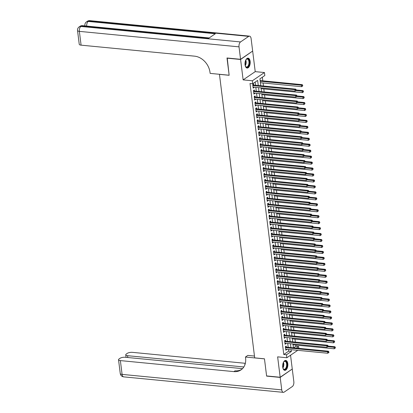 <?xml version="1.0" encoding="UTF-8"?>
<svg xmlns="http://www.w3.org/2000/svg" width="413" height="413" viewBox="0 0 413 413"><rect width="100%" height="100%" fill="white"/><g stroke="black" fill="none" stroke-linecap="round" stroke-linejoin="round"><path stroke-width="0.62" d="M287.804 363.647A4.977 2.581 95.5 0 0 285.734 360.43A4.977 2.581 95.5 0 0 282.704 367.121A4.977 2.581 95.5 0 0 284.774 370.337A4.977 2.581 95.5 0 0 287.804 363.647M250.149 61.367A4.977 2.581 95.5 0 0 248.084 58.15A4.977 2.581 95.5 0 0 245.054 64.841A4.977 2.581 95.5 0 0 247.124 68.057A4.977 2.581 95.5 0 0 250.149 61.367M293.576 347.823L295.868 346.259L298.584 346.522L298.811 348.329M219.453 74.288L254.687 357.859L264.465 358.809L266.597 375.933L280.174 377.25L292.265 369.005L290.545 355.232M252.436 51.212L240.593 59.482L243.133 79.879L252.364 80.778L264.454 72.533L264.826 75.512L259.927 78.852L260.784 85.734M243.133 79.879L255.224 71.64L252.684 51.238M255.224 71.64L264.454 72.533M295.868 346.259L295.718 345.046M295.352 342.109L294.975 339.094M294.608 336.156L294.232 333.136M293.865 330.199L293.493 327.179M293.127 324.241L292.75 321.221M292.383 318.284L292.006 315.269M291.64 312.331L291.263 309.311M290.902 306.374L290.525 303.354M290.158 300.416L289.781 297.396M289.415 294.459L289.038 291.444M288.672 288.506L288.3 285.486M287.933 282.549L287.556 279.529M287.19 276.591L286.813 273.571M286.446 270.634L286.075 267.619M285.708 264.681L285.331 261.661M284.965 258.724L284.588 255.704M284.221 252.766L283.845 249.746M283.483 246.809L283.106 243.794M282.74 240.851L282.363 237.836M281.996 234.899L281.62 231.879M281.253 228.941L280.881 225.921M280.515 222.984L280.138 219.964M279.771 217.026L279.394 214.011M279.028 211.074L278.651 208.054M278.29 205.116L277.913 202.096M277.546 199.159L277.169 196.139M276.803 193.201L276.426 190.186M276.06 187.249L275.688 184.229M275.321 181.292L274.944 178.271M274.578 175.334L274.201 172.314M273.834 169.376L273.458 166.362M273.096 163.424L272.719 160.404M272.353 157.467L271.976 154.447M271.609 151.509L271.233 148.489M270.866 145.552L270.494 142.537M270.128 139.599L269.751 136.579M269.384 133.642L269.008 130.622M268.641 127.684L268.269 124.664M267.903 121.727L267.526 118.712M267.159 115.769L266.783 112.754M266.416 109.817L266.039 106.797M265.678 103.859L265.301 100.839M264.934 97.902L264.557 94.882M264.191 91.944L263.814 88.929M263.448 85.992L263.076 82.972M262.807 80.84L262.353 77.195M219.375 74.34L229.148 75.29L227.243 58.011M227.016 58.161L240.593 59.482M286.312 347.116L286.183 346.079L285.368 346.631L285.811 350.209L286.627 349.651L286.581 349.253M285.574 341.164L285.44 340.121L284.624 340.679L285.068 344.251L285.889 343.693L285.837 343.296M284.831 335.206L284.702 334.163L283.886 334.721L284.33 338.293L285.146 337.736L285.094 337.338M284.087 329.249L283.958 328.206L283.142 328.763L283.586 332.336L284.402 331.784L284.356 331.381M283.349 323.291L283.215 322.248L282.399 322.806L282.843 326.384L283.664 325.826L283.612 325.429M282.606 317.339L282.477 316.296L281.656 316.854L282.105 320.426L282.92 319.868L282.869 319.471M281.862 311.381L281.733 310.339L280.917 310.896L281.361 314.469L282.177 313.911L282.131 313.513M281.119 305.424L280.99 304.381L280.174 304.939L280.618 308.511L281.434 307.953L281.387 307.556M280.381 299.466L280.251 298.423L279.431 298.981L279.88 302.559L280.695 302.001L280.644 301.604M279.637 293.514L279.508 292.471L278.692 293.029L279.136 296.601L279.952 296.044L279.9 295.646M278.894 287.556L278.765 286.514L277.949 287.071L278.393 290.644L279.209 290.086L279.162 289.689M278.155 281.599L278.021 280.556L277.206 281.114L277.65 284.686L278.47 284.129L278.419 283.731M277.412 275.641L277.283 274.599L276.462 275.156L276.911 278.734L277.727 278.176L277.675 277.773M276.669 269.689L276.54 268.646L275.724 269.204L276.168 272.776L276.984 272.219L276.937 271.821M275.925 263.731L275.796 262.689L274.981 263.246L275.425 266.819L276.245 266.261L276.194 265.864M275.187 257.774L275.058 256.731L274.237 257.289L274.686 260.861L275.502 260.304L275.45 259.906M274.444 251.816L274.315 250.774L273.499 251.331L273.943 254.904L274.759 254.351L274.707 253.949M273.7 245.859L273.571 244.821L272.756 245.374L273.2 248.951L274.015 248.394L273.969 247.996M272.962 239.907L272.828 238.864L272.012 239.421L272.456 242.994L273.277 242.436L273.225 242.039M272.219 233.949L272.09 232.906L271.269 233.464L271.718 237.036L272.534 236.479L272.482 236.081M271.475 227.991L271.346 226.949L270.53 227.506L270.974 231.079L271.79 230.526L271.744 230.124M270.732 222.034L270.603 220.996L269.787 221.549L270.231 225.126L271.052 224.569L271 224.171M269.994 216.082L269.865 215.039L269.044 215.596L269.493 219.169L270.308 218.611L270.257 218.214M269.25 210.124L269.121 209.081L268.305 209.639L268.749 213.211L269.565 212.654L269.519 212.256M268.507 204.167L268.378 203.124L267.562 203.681L268.006 207.254L268.822 206.701L268.775 206.299M267.769 198.209L267.634 197.166L266.819 197.724L267.263 201.301L268.083 200.744L268.032 200.346M267.025 192.257L266.896 191.214L266.08 191.771L266.524 195.344L267.34 194.786L267.288 194.389M266.282 186.299L266.153 185.256L265.337 185.814L265.781 189.386L266.597 188.829L266.55 188.431M265.544 180.342L265.409 179.299L264.594 179.856L265.038 183.429L265.858 182.871L265.807 182.474M264.8 174.384L264.671 173.341L263.85 173.899L264.299 177.476L265.115 176.919L265.063 176.521M264.057 168.432L263.928 167.389L263.112 167.946L263.556 171.519L264.372 170.961L264.325 170.564M263.313 162.474L263.184 161.431L262.369 161.989L262.813 165.561L263.628 165.004L263.582 164.606M262.575 156.517L262.446 155.474L261.625 156.031L262.074 159.604L262.89 159.046L262.838 158.649M261.832 150.559L261.703 149.516L260.887 150.074L261.331 153.651L262.147 153.094L262.095 152.691M261.088 144.607L260.959 143.564L260.144 144.122L260.588 147.694L261.403 147.136L261.357 146.739M260.35 138.649L260.216 137.606L259.4 138.164L259.844 141.736L260.665 141.179L260.613 140.781M259.607 132.692L259.478 131.649L258.657 132.206L259.106 135.779L259.922 135.221L259.87 134.824M258.863 126.734L258.734 125.691L257.918 126.249L258.362 129.821L259.178 129.269L259.132 128.866M258.12 120.777L257.991 119.739L257.175 120.291L257.619 123.869L258.44 123.311L258.388 122.914M257.382 114.824L257.253 113.781L256.432 114.339L256.881 117.912L257.697 117.354L257.645 116.956M256.638 108.867L256.509 107.824L255.693 108.382L256.137 111.954L256.953 111.396L256.901 110.999M255.895 102.909L255.766 101.866L254.95 102.424L255.394 105.996L256.21 105.444L256.163 105.041M255.157 96.952L255.022 95.914L254.207 96.466L254.651 100.044L255.471 99.487L255.42 99.089M254.413 90.999L254.284 89.957L253.463 90.514L253.912 94.087L254.728 93.529L254.676 93.132M260.453 83.111L260.474 82.719M260.205 80.587L260.014 79.585M261.197 89.069L261.212 88.676M261.94 95.026L261.956 94.634M262.683 100.978L262.699 100.586M263.422 106.936L263.437 106.544M264.165 112.894L264.181 112.501M264.909 118.851L264.924 118.459M265.647 124.803L265.667 124.411M266.39 130.761L266.406 130.369M267.134 136.718L267.149 136.326M267.877 142.676L267.892 142.284M268.615 148.628L268.631 148.236M269.359 154.586L269.374 154.194M270.102 160.543L270.117 160.151M270.84 166.501L270.861 166.109M271.584 172.453L271.599 172.066M272.327 178.411L272.343 178.018M273.065 184.368L273.086 183.976M273.809 190.326L273.824 189.934M274.552 196.278L274.568 195.891M275.295 202.236L275.311 201.843M276.034 208.193L276.049 207.801M276.777 214.151L276.793 213.758M277.521 220.108L277.536 219.716M278.259 226.061L278.279 225.668M279.002 232.018L279.018 231.626M279.746 237.976L279.761 237.583M280.489 243.933L280.504 243.541M281.227 249.886L281.243 249.493M281.971 255.843L281.986 255.451M282.714 261.801L282.729 261.408M283.452 267.758L283.473 267.366M284.196 273.711L284.211 273.318M284.939 279.668L284.955 279.276M285.682 285.626L285.698 285.233M286.421 291.583L286.436 291.191M287.164 297.536L287.18 297.148M287.907 303.493L287.923 303.101M288.646 309.451L288.666 309.058M289.389 315.408L289.405 315.016M290.132 321.36L290.148 320.973M290.871 327.318L290.891 326.926M291.614 333.276L291.63 332.883M292.358 339.233L292.373 338.841M293.106 345.237L293.116 344.798M258.27 85.486L257.64 80.411L252.735 83.756L250.02 83.493L283.777 354.504L288.677 351.158L288.465 349.434M288.197 347.302L287.722 343.477M287.458 341.345L286.978 337.519M286.715 335.387L286.24 331.567M285.972 329.435L285.497 325.609M285.228 323.477L284.753 319.652M284.49 317.52L284.015 313.694M283.746 311.562L283.272 307.742M283.003 305.61L282.528 301.784M282.265 299.652L281.785 295.827M281.521 293.695L281.046 289.869M280.778 287.737L280.303 283.917M280.035 281.78L279.56 277.959M279.296 275.827L278.821 272.002M278.553 269.87L278.078 266.044M277.81 263.912L277.335 260.092M277.071 257.955L276.591 254.134M276.328 252.002L275.853 248.177M275.585 246.045L275.11 242.219M274.846 240.087L274.366 236.267M274.103 234.13L273.628 230.309M273.36 228.177L272.885 224.352M272.616 222.22L272.141 218.394M271.878 216.262L271.398 212.437M271.135 210.305L270.66 206.485M270.391 204.352L269.916 200.527M269.653 198.395L269.173 194.569M268.909 192.437L268.435 188.612M268.166 186.48L267.691 182.66M267.423 180.527L266.948 176.702M266.684 174.57L266.204 170.745M265.941 168.612L265.466 164.787M265.198 162.655L264.723 158.835M264.459 156.697L263.979 152.877M263.716 150.745L263.241 146.92M262.973 144.787L262.498 140.962M262.229 138.83L261.754 135.01M261.491 132.872L261.016 129.052M260.748 126.92L260.273 123.095M260.004 120.963L259.529 117.137M259.266 115.005L258.786 111.185M258.523 109.047L258.048 105.227M257.779 103.095L257.304 99.27M257.041 97.138L256.561 93.312M256.297 91.18L255.823 87.355M255.554 85.223L255.167 82.099M253.67 85.042L253.541 83.999L252.725 84.557L253.169 88.129L253.985 87.571L253.938 87.174M297.732 350.332L286.865 357.746L277.634 356.847L280.174 377.25M286.865 357.746L286.493 354.767L291.392 351.422L291.18 349.697M283.777 354.504L286.493 354.767M252.735 83.756L252.364 80.778M296.291 348.087L298.584 346.522M261.047 87.866L261.522 91.686M261.79 93.818L262.265 97.644M262.534 99.776L263.009 103.601M263.272 105.733L263.747 109.559M264.015 111.691L264.49 115.511M264.759 117.648L265.234 121.468M265.497 123.601L265.977 127.426M266.24 129.558L266.715 133.384M266.984 135.516L267.459 139.336M267.722 141.473L268.202 145.293M268.465 147.426L268.94 151.251M269.209 153.383L269.684 157.208M269.952 159.341L270.427 163.161M270.691 165.298L271.171 169.118M271.434 171.25L271.909 175.076M272.177 177.208L272.652 181.033M272.916 183.166L273.396 186.986M273.659 189.123L274.134 192.943M274.402 195.075L274.877 198.901M275.146 201.033L275.621 204.858M275.884 206.99L276.364 210.816M276.627 212.948L277.102 216.768M277.371 218.9L277.846 222.726M278.109 224.858L278.589 228.683M278.852 230.815L279.327 234.641M279.596 236.773L280.071 240.593M280.339 242.73L280.814 246.551M281.077 248.683L281.552 252.508M281.821 254.64L282.296 258.466M282.564 260.598L283.039 264.418M283.303 266.555L283.783 270.376M284.046 272.508L284.521 276.333M284.789 278.465L285.264 282.291M285.528 284.423L286.008 288.243M286.271 290.38L286.746 294.201M287.014 296.333L287.489 300.158M287.758 302.29L288.233 306.116M288.496 308.248L288.976 312.068M289.239 314.205L289.714 318.025M289.983 320.158L290.458 323.983M290.721 326.115L291.201 329.941M291.464 332.073L291.939 335.898M292.208 338.03L292.683 341.85M292.951 343.983L293.426 347.808M290.912 347.565L290.437 343.74M290.174 341.608L289.694 337.788M289.43 335.65L288.955 331.83M288.687 329.698L288.212 325.872M287.944 323.74L287.469 319.915M287.205 317.783L286.725 313.957M286.462 311.825L285.987 308.005M285.719 305.873L285.244 302.048M284.98 299.915L284.5 296.09M284.237 293.958L283.762 290.132M283.494 288L283.019 284.18M282.75 282.043L282.275 278.223M282.012 276.09L281.532 272.265M281.268 270.133L280.794 266.308M280.525 264.175L280.05 260.355M279.787 258.218L279.307 254.398M279.043 252.266L278.569 248.44M278.3 246.308L277.825 242.483M277.557 240.351L277.082 236.53M276.818 234.393L276.343 230.573M276.075 228.441L275.6 224.615M275.332 222.483L274.857 218.658M274.593 216.526L274.113 212.705M273.85 210.568L273.375 206.748M273.107 204.616L272.632 200.79M272.368 198.658L271.888 194.833M271.625 192.701L271.15 188.875M270.882 186.743L270.407 182.923M270.138 180.791L269.663 176.965M269.4 174.833L268.92 171.008M268.656 168.876L268.182 165.05M267.913 162.918L267.438 159.098M267.175 156.961L266.695 153.14M266.431 151.008L265.957 147.183M265.688 145.051L265.213 141.225M264.945 139.093L264.47 135.273M264.206 133.136L263.726 129.315M263.463 127.183L262.988 123.358M262.72 121.226L262.245 117.4M261.981 115.268L261.501 111.448M261.238 109.311L260.763 105.491M260.495 103.358L260.02 99.533M259.751 97.401L259.276 93.575M259.013 91.443L258.538 87.623M288.677 351.158L291.392 351.422M253.086 87.484L253.985 87.571M253.83 93.441L254.728 93.529M254.573 99.399L255.471 99.487M255.317 105.356L256.21 105.444M256.055 111.309L256.953 111.396M256.798 117.266L257.697 117.354M257.542 123.224L258.44 123.311M258.28 129.181L259.178 129.269M259.023 135.139L259.922 135.221M259.767 141.091L260.665 141.179M260.51 147.049L261.403 147.136M261.248 153.006L262.147 153.094M261.992 158.964L262.89 159.046M262.735 164.916L263.628 165.004M263.473 170.874L264.372 170.961M264.217 176.831L265.115 176.919M264.96 182.789L265.858 182.871M265.704 188.741L266.597 188.829M266.442 194.699L267.34 194.786M267.185 200.656L268.083 200.744M267.929 206.614L268.822 206.701M268.667 212.566L269.565 212.654M269.41 218.523L270.308 218.611M270.154 224.481L271.052 224.569M270.892 230.439L271.79 230.526M271.635 236.391L272.534 236.479M272.379 242.348L273.277 242.436M273.122 248.306L274.015 248.394M273.86 254.263L274.759 254.351M274.604 260.221L275.502 260.304M275.347 266.173L276.245 266.261M276.085 272.131L276.984 272.219M276.829 278.088L277.727 278.176M277.572 284.046L278.47 284.129M278.316 289.998L279.209 290.086M279.054 295.956L279.952 296.044M279.797 301.913L280.695 302.001M280.541 307.871L281.434 307.953M281.279 313.823L282.177 313.911M282.022 319.781L282.92 319.868M282.766 325.738L283.664 325.826M283.509 331.696L284.402 331.784M284.247 337.648L285.146 337.736M284.991 343.606L285.889 343.693M285.734 349.563L286.627 349.651M252.854 85.599L294.887 89.678L295.068 91.165L253.04 87.086M252.756 84.794L253.03 84.939A0.64 0.501 -124.3 0 0 253.236 85.001L295.703 89.12L294.887 89.678L295.894 90.024L295.966 90.617L296.291 90.395L296.219 89.802L295.894 90.024M296.219 89.802L295.703 89.12M295.068 91.165L295.966 90.617M260.407 82.714L301.604 86.709L301.418 85.223L302.239 84.665L260.138 80.581M302.424 85.568L302.502 86.162L302.755 85.346L260.221 81.222M302.502 86.162L301.604 86.709M302.239 84.665L302.755 85.346M245.745 60.112A4.306 2.235 -84.5 0 1 246.148 59.518A4.306 2.235 -84.5 0 1 248.827 59.746A4.306 2.235 -84.5 0 1 248.703 65.791A4.306 2.235 -84.5 0 1 245.508 66.374A4.306 2.235 -84.5 0 1 245.487 66.338A4.306 2.235 -84.5 0 1 245.208 65.682M245.415 66.199A3.991 2.07 95.5 0 0 246.509 67.004A3.991 2.07 95.5 0 0 248.729 64.469A3.991 2.07 95.5 0 0 248.435 59.968A3.991 2.07 95.5 0 0 247.284 59.064A3.991 2.07 95.5 0 0 246.05 59.648M246.809 67.99A4.946 2.566 95.5 0 0 249.473 64.733A4.946 2.566 95.5 0 0 249.075 59.255A4.946 2.566 95.5 0 0 247.764 58.156M283.401 362.392A4.306 2.235 -84.5 0 1 283.803 361.803A4.306 2.235 -84.5 0 1 286.477 362.031A4.306 2.235 -84.5 0 1 286.354 368.071A4.306 2.235 -84.5 0 1 283.158 368.654A4.306 2.235 -84.5 0 1 283.142 368.618A4.306 2.235 -84.5 0 1 282.859 367.962M283.065 368.479A3.991 2.07 95.5 0 0 284.165 369.284A3.991 2.07 95.5 0 0 286.379 366.754A3.991 2.07 95.5 0 0 286.085 362.247A3.991 2.07 95.5 0 0 284.934 361.344A3.991 2.07 95.5 0 0 283.7 361.927M284.464 370.27A4.946 2.566 95.5 0 0 287.123 367.012A4.946 2.566 95.5 0 0 286.725 361.54A4.946 2.566 95.5 0 0 285.414 360.435M240.572 59.302L252.663 51.057L251.109 38.61A3.831 1.988 95.5 0 0 249.519 36.137A3.831 1.988 95.5 0 0 248.703 36.375L240.536 41.94A3.831 1.988 95.5 0 0 239.019 46.855L240.572 59.302L226.995 57.985L229.143 75.228L210.134 73.385L210.011 72.373A15.952 12.519 -124.3 0 0 194.58 56.163L81.087 45.156A3.831 1.301 172.9 0 1 79.244 44.294L77.53 30.505A3.831 1.301 -7.1 0 0 79.368 31.367L81.087 45.156M239.019 46.855L79.368 31.367A3.831 1.988 -84.5 0 1 80.881 26.458L81.702 25.9L208.771 38.223L215.307 33.768L88.237 21.445L89.053 20.887A3.831 1.988 -84.5 0 1 89.869 20.65L249.519 36.137M280.195 377.425L266.617 376.109L264.47 358.866L245.467 357.023L245.59 358.035A15.952 12.519 55.7 0 1 241.001 369.898A15.952 12.519 55.7 0 1 233.872 371.612L120.374 360.601L122.093 374.39L281.743 389.877L280.195 377.425L292.037 369.16M245.467 357.023L247.836 355.407L254.465 356.052M243.83 366.966L127.581 355.691A3.831 1.301 -7.1 0 1 125.743 354.824A3.831 1.301 -7.1 0 1 126.285 354.034L127.245 353.378A3.831 1.301 -7.1 0 1 132.465 352.356L245.348 363.306M244.785 364.168L245.105 364.199A15.952 12.519 55.7 0 1 244.785 364.168L245.198 363.889M281.743 389.877A3.831 1.988 95.5 0 0 283.339 392.35A3.831 1.988 95.5 0 0 284.149 392.113L292.321 386.542A3.831 1.988 95.5 0 0 293.834 381.633L292.285 369.186M242.498 368.644L125.263 357.271A3.831 1.301 -7.1 0 0 120.044 358.293L119.078 358.949A3.831 1.301 -7.1 0 0 118.536 359.738A3.831 1.301 -7.1 0 0 120.374 360.601M241.574 369.48A15.952 12.519 55.7 0 1 235.049 370.807L233.872 371.612M253.597 91.557L295.625 95.63L295.811 97.122L253.783 93.044M253.494 90.752L253.768 90.891A0.64 0.501 -124.3 0 0 253.98 90.958L296.441 95.073L295.625 95.63L296.632 95.981L296.71 96.575L296.962 95.759L296.632 95.981M296.962 95.759L296.441 95.073M295.811 97.122L296.71 96.575M254.336 97.509L296.369 101.588L296.555 103.074L254.522 99.001M254.238 96.709L254.511 96.849A0.64 0.501 -124.3 0 0 254.718 96.91L297.184 101.03L296.369 101.588L297.375 101.934L297.448 102.532L297.778 102.31L297.701 101.712L297.375 101.934M297.701 101.712L297.184 101.03M296.555 103.074L297.448 102.532M255.079 103.467L297.112 107.545L297.298 109.032L255.265 104.959M254.981 102.667L255.255 102.806A0.64 0.501 -124.3 0 0 255.461 102.868L297.928 106.988L297.112 107.545L298.119 107.891L298.191 108.49L298.516 108.263L298.444 107.669L298.119 107.891M298.444 107.669L297.928 106.988M297.298 109.032L298.191 108.49M255.823 109.424L297.85 113.503L298.036 114.99L256.008 110.911M255.719 108.624L255.998 108.764A0.64 0.501 -124.3 0 0 256.205 108.826L298.671 112.945L297.85 113.503L298.857 113.849L298.935 114.442L299.188 113.627L298.857 113.849M299.188 113.627L298.671 112.945M298.036 114.99L298.935 114.442M261.15 88.671L302.347 92.667L302.161 91.175L302.977 90.617L296.24 89.967M303.168 91.526L303.245 92.12L303.493 91.304L296.023 90.581M303.245 92.12L302.347 92.667M302.977 90.617L303.493 91.304M261.888 94.623L303.09 98.619L302.905 97.132L303.72 96.575L296.978 95.924M303.911 97.478L303.983 98.077L304.236 97.256L296.761 96.539M303.983 98.077L303.09 98.619M303.72 96.575L304.236 97.256M262.632 100.581L303.834 104.577L303.648 103.09L304.464 102.532L297.721 101.877M304.655 103.436L304.727 104.035L304.98 103.214L297.505 102.491M304.727 104.035L303.834 104.577M304.464 102.532L304.98 103.214M263.375 106.539L304.572 110.534L304.386 109.047L305.207 108.49L298.465 107.834M305.393 109.393L305.47 109.987L305.723 109.171L298.248 108.449M305.47 109.987L304.572 110.534M305.207 108.49L305.723 109.171M256.561 115.382L298.594 119.455L298.78 120.947L256.747 116.869M256.463 114.577L256.736 114.716A0.64 0.501 -124.3 0 0 256.948 114.783L299.41 118.898L298.594 119.455L299.601 119.806L299.673 120.4L300.003 120.178L299.926 119.584L299.601 119.806M299.926 119.584L299.41 118.898M298.78 120.947L299.673 120.4M264.113 112.496L305.315 116.492L305.13 115L305.945 114.442L299.208 113.792M306.136 115.351L306.209 115.945L306.461 115.129L298.991 114.406M306.209 115.945L305.315 116.492M305.945 114.442L306.461 115.129M257.304 121.334L299.337 125.413L299.523 126.905L257.49 122.826M257.206 120.534L257.48 120.673A0.64 0.501 -124.3 0 0 257.686 120.735L300.153 124.855L299.337 125.413L300.344 125.764L300.416 126.357L300.669 125.537L300.344 125.764M300.669 125.537L300.153 124.855M299.523 126.905L300.416 126.357M264.857 118.448L306.059 122.449L305.873 120.957L306.689 120.4L299.946 119.749M306.88 121.308L306.952 121.902L307.205 121.081L299.73 120.364M306.952 121.902L306.059 122.449M306.689 120.4L307.205 121.081M258.048 127.292L300.075 131.37L300.261 132.857L258.233 128.784M257.949 126.492L258.223 126.631A0.64 0.501 -124.3 0 0 258.43 126.693L300.896 130.813L300.075 131.37L301.082 131.716L301.16 132.315L301.413 131.494L301.082 131.716M301.413 131.494L300.896 130.813M300.261 132.857L301.16 132.315M265.6 124.406L306.797 128.402L306.611 126.915L307.432 126.357L300.69 125.702M307.618 127.261L307.695 127.86L307.948 127.039L300.473 126.316M307.695 127.86L306.797 128.402M307.432 126.357L307.948 127.039M258.791 133.249L300.819 137.328L301.005 138.814L258.977 134.736M258.688 132.449L258.961 132.588A0.64 0.501 -124.3 0 0 259.173 132.65L301.635 136.77L300.819 137.328L301.826 137.674L301.903 138.267L302.228 138.045L302.151 137.452L301.826 137.674M302.151 137.452L301.635 136.77M301.005 138.814L301.903 138.267M266.339 130.363L307.54 134.359L307.355 132.872L308.17 132.315L301.433 131.659M308.361 133.218L308.439 133.812L308.687 132.996L301.216 132.274M308.439 133.812L307.54 134.359M308.17 132.315L308.687 132.996M259.529 139.207L301.562 143.28L301.748 144.772L259.715 140.694M259.431 138.401L259.705 138.541A0.64 0.501 -124.3 0 0 259.911 138.608L302.378 142.728L301.562 143.28L302.569 143.631L302.641 144.225L302.972 144.003L302.894 143.409L302.569 143.631M302.894 143.409L302.378 142.728M301.748 144.772L302.641 144.225M267.082 136.321L308.284 140.317L308.098 138.825L308.914 138.272L302.171 137.617M309.105 139.176L309.177 139.77L309.43 138.954L301.955 138.231M309.177 139.77L308.284 140.317M308.914 138.272L309.43 138.954M260.273 145.159L302.306 149.238L302.492 150.73L260.458 146.651M260.175 144.359L260.448 144.498A0.64 0.501 -124.3 0 0 260.655 144.56L303.121 148.68L302.306 149.238L303.312 149.589L303.385 150.182L303.638 149.361L303.312 149.589M303.638 149.361L303.121 148.68M302.492 150.73L303.385 150.182M267.825 142.273L309.022 146.274L308.841 144.782L309.657 144.225L302.915 143.574M309.848 145.133L309.92 145.727L310.173 144.906L302.698 144.189M309.92 145.727L309.022 146.274M309.657 144.225L310.173 144.906M261.016 151.117L303.044 155.195L303.23 156.682L261.202 152.609M260.913 150.317L261.192 150.456A0.64 0.501 -124.3 0 0 261.398 150.518L303.865 154.638L303.044 155.195L304.051 155.541L304.128 156.14L304.381 155.319L304.051 155.541M304.381 155.319L303.865 154.638M303.23 156.682L304.128 156.14M268.569 148.231L309.765 152.227L309.58 150.74L310.4 150.182L303.658 149.527M310.586 151.086L310.664 151.685L310.917 150.864L303.441 150.146M310.664 151.685L309.765 152.227M310.4 150.182L310.917 150.864M261.754 157.074L303.787 161.153L303.973 162.639L261.94 158.561M261.656 156.274L261.93 156.413A0.64 0.501 -124.3 0 0 262.141 156.475L304.603 160.595L303.787 161.153L304.794 161.498L304.866 162.092L305.197 161.87L305.119 161.276L304.794 161.498M305.119 161.276L304.603 160.595M303.973 162.639L304.866 162.092M269.307 154.188L310.509 158.184L310.323 156.697L311.139 156.14L304.402 155.484M311.33 157.043L311.402 157.637L311.655 156.821L304.185 156.099M311.402 157.637L310.509 158.184M311.139 156.14L311.655 156.821M262.498 163.032L304.531 167.105L304.717 168.597L262.683 164.519M262.4 162.226L262.673 162.371A0.64 0.501 -124.3 0 0 262.88 162.433L305.346 166.553L304.531 167.105L305.537 167.456L305.61 168.05L305.935 167.828L305.863 167.234L305.537 167.456M305.863 167.234L305.346 166.553M304.717 168.597L305.61 168.05M270.05 160.146L311.252 164.142L311.066 162.65L311.882 162.097L305.14 161.442M312.073 163.001L312.145 163.594L312.398 162.779L304.923 162.056M312.145 163.594L311.252 164.142M311.882 162.097L312.398 162.779M263.241 168.984L305.269 173.062L305.455 174.554L263.427 170.476M263.143 168.184L263.417 168.323A0.64 0.501 -124.3 0 0 263.623 168.385L306.09 172.505L305.269 173.062L306.276 173.414L306.353 174.007L306.606 173.186L306.276 173.414M306.606 173.186L306.09 172.505M305.455 174.554L306.353 174.007M270.794 166.103L311.991 170.099L311.805 168.607L312.626 168.05L305.883 167.399M312.811 168.958L312.889 169.552L313.142 168.731L305.666 168.014M312.889 169.552L311.991 170.099M312.626 168.05L313.142 168.731M263.984 174.942L306.012 179.02L306.198 180.507L264.165 176.434M263.881 174.141L264.155 174.281A0.64 0.501 -124.3 0 0 264.366 174.343L306.828 178.462L306.012 179.02L307.019 179.366L307.096 179.965L307.344 179.144L307.019 179.366M307.344 179.144L306.828 178.462M306.198 180.507L307.096 179.965M271.532 172.056L312.734 176.052L312.548 174.565L313.364 174.007L306.627 173.352M313.555 174.911L313.627 175.51L313.88 174.689L306.41 173.971M313.627 175.51L312.734 176.052M313.364 174.007L313.88 174.689M264.723 180.899L306.756 184.978L306.942 186.464L264.909 182.386M264.625 180.099L264.898 180.238A0.64 0.501 -124.3 0 0 265.105 180.3L307.571 184.42L306.756 184.978L307.762 185.323L307.835 185.922L308.165 185.695L308.088 185.101L307.762 185.323M308.088 185.101L307.571 184.42M306.942 186.464L307.835 185.922M272.275 178.013L313.477 182.009L313.291 180.522L314.107 179.965L307.365 179.309M314.298 180.868L314.37 181.467L314.623 180.646L307.148 179.923M314.37 181.467L313.477 182.009M314.107 179.965L314.623 180.646M265.466 186.857L307.499 190.93L307.68 192.422L265.652 188.343M265.368 186.051L265.642 186.196A0.64 0.501 -124.3 0 0 265.848 186.258L308.315 190.378L307.499 190.93L308.506 191.281L308.578 191.875L308.831 191.059L308.506 191.281M308.831 191.059L308.315 190.378M307.68 192.422L308.578 191.875M273.019 183.971L314.216 187.967L314.035 186.475L314.851 185.922L308.108 185.267M315.042 186.826L315.114 187.419L315.367 186.604L307.892 185.881M315.114 187.419L314.216 187.967M314.851 185.922L315.367 186.604M266.209 192.814L308.237 196.887L308.423 198.379L266.395 194.301M266.106 192.009L266.38 192.148A0.64 0.501 -124.3 0 0 266.591 192.21L309.058 196.33L308.237 196.887L309.244 197.238L309.322 197.832L309.574 197.016L309.244 197.238M309.574 197.016L309.058 196.33M308.423 198.379L309.322 197.832M273.762 189.928L314.959 193.924L314.773 192.432L315.589 191.875L308.852 191.224M315.78 192.783L315.857 193.377L316.11 192.561L308.635 191.839M315.857 193.377L314.959 193.924M315.589 191.875L316.11 192.561M266.948 198.767L308.981 202.845L309.167 204.332L267.134 200.259M266.85 197.966L267.123 198.106A0.64 0.501 -124.3 0 0 267.33 198.168L309.796 202.287L308.981 202.845L309.987 203.191L310.06 203.79L310.39 203.568L310.313 202.969L309.987 203.191M310.313 202.969L309.796 202.287M309.167 204.332L310.06 203.79M274.5 195.881L315.702 199.877L315.517 198.39L316.332 197.832L309.595 197.177M316.523 198.736L316.595 199.334L316.848 198.514L309.378 197.796M316.595 199.334L315.702 199.877M316.332 197.832L316.848 198.514M267.691 204.724L309.724 208.802L309.91 210.289L267.877 206.211M267.593 203.924L267.867 204.063A0.64 0.501 -124.3 0 0 268.073 204.125L310.54 208.245L309.724 208.802L310.731 209.148L310.803 209.747L311.128 209.52L311.056 208.926L310.731 209.148M311.056 208.926L310.54 208.245M309.91 210.289L310.803 209.747M275.244 201.838L316.446 205.834L316.26 204.347L317.076 203.79L310.333 203.134M317.267 204.693L317.339 205.292L317.592 204.471L310.117 203.748M317.339 205.292L316.446 205.834M317.076 203.79L317.592 204.471M268.435 210.682L310.462 214.76L310.648 216.247L268.62 212.168M268.331 209.876L268.61 210.021A0.64 0.501 -124.3 0 0 268.817 210.083L311.283 214.202L310.462 214.76L311.469 215.106L311.547 215.7L311.8 214.884L311.469 215.106M311.8 214.884L311.283 214.202M310.648 216.247L311.547 215.7M275.987 207.796L317.184 211.792L316.998 210.305L317.819 209.747L311.077 209.092M318.005 210.651L318.082 211.244L318.335 210.429L310.86 209.706M318.082 211.244L317.184 211.792M317.819 209.747L318.335 210.429M269.178 216.639L311.206 220.712L311.392 222.204L269.359 218.126M269.075 215.834L269.348 215.973A0.64 0.501 -124.3 0 0 269.56 216.04L312.022 220.155L311.206 220.712L312.213 221.063L312.285 221.657L312.615 221.435L312.538 220.841L312.213 221.063M312.538 220.841L312.022 220.155M311.392 222.204L312.285 221.657M276.725 213.753L317.927 217.749L317.742 216.257L318.557 215.7L311.82 215.049M318.748 216.608L318.821 217.202L319.073 216.386L311.603 215.663M318.821 217.202L317.927 217.749M318.557 215.7L319.073 216.386M269.916 222.592L311.949 226.67L312.135 228.157L270.102 224.083M269.818 221.791L270.092 221.931A0.64 0.501 -124.3 0 0 270.298 221.993L312.765 226.112L311.949 226.67L312.956 227.016L313.028 227.615L313.281 226.794L312.956 227.016M313.281 226.794L312.765 226.112M312.135 228.157L313.028 227.615M277.469 219.706L318.671 223.701L318.485 222.215L319.301 221.657L312.558 221.007M319.492 222.561L319.564 223.159L319.817 222.339L312.342 221.621M319.564 223.159L318.671 223.701M319.301 221.657L319.817 222.339M270.66 228.549L312.693 232.627L312.873 234.114L270.845 230.041M270.561 227.749L270.835 227.888A0.64 0.501 -124.3 0 0 271.042 227.95L313.508 232.07L312.693 232.627L313.699 232.973L313.772 233.572L314.097 233.345L314.025 232.751L313.699 232.973M314.025 232.751L313.508 232.07M312.873 234.114L313.772 233.572M278.212 225.663L319.409 229.659L319.223 228.172L320.044 227.615L313.302 226.959M320.23 228.518L320.307 229.117L320.56 228.296L313.085 227.573M320.307 229.117L319.409 229.659M320.044 227.615L320.56 228.296M271.403 234.507L313.431 238.585L313.617 240.072L271.589 235.993M271.3 233.706L271.573 233.846A0.64 0.501 -124.3 0 0 271.785 233.908L314.247 238.027L313.431 238.585L314.438 238.931L314.515 239.525L314.768 238.709L314.438 238.931M314.768 238.709L314.247 238.027M313.617 240.072L314.515 239.525M278.956 231.621L320.152 235.616L319.967 234.13L320.782 233.572L314.045 232.917M320.973 234.476L321.051 235.069L321.299 234.254L313.828 233.531M321.051 235.069L320.152 235.616M320.782 233.572L321.299 234.254M272.141 240.464L314.174 244.537L314.36 246.029L272.327 241.951M272.043 239.659L272.317 239.798A0.64 0.501 -124.3 0 0 272.523 239.865L314.99 243.98L314.174 244.537L315.181 244.888L315.253 245.482L315.584 245.26L315.506 244.666L315.181 244.888M315.506 244.666L314.99 243.98M314.36 246.029L315.253 245.482M279.694 237.578L320.896 241.574L320.71 240.082L321.526 239.525L314.783 238.874M321.717 240.433L321.789 241.027L322.042 240.211L314.567 239.488M321.789 241.027L320.896 241.574M321.526 239.525L322.042 240.211M272.885 246.416L314.918 250.495L315.104 251.987L273.07 247.908M272.786 245.616L273.06 245.756A0.64 0.501 -124.3 0 0 273.267 245.818L315.733 249.937L314.918 250.495L315.924 250.846L315.997 251.44L316.25 250.619L315.924 250.846M316.25 250.619L315.733 249.937M315.104 251.987L315.997 251.44M280.437 243.531L321.639 247.532L321.453 246.04L322.269 245.482L315.527 244.832M322.46 246.391L322.532 246.984L322.785 246.163L315.31 245.446M322.532 246.984L321.639 247.532M322.269 245.482L322.785 246.163M273.628 252.374L315.656 256.452L315.842 257.939L273.814 253.866M273.525 251.574L273.804 251.713A0.64 0.501 -124.3 0 0 274.01 251.775L316.477 255.895L315.656 256.452L316.663 256.798L316.74 257.397L316.993 256.576L316.663 256.798M316.993 256.576L316.477 255.895M315.842 257.939L316.74 257.397M281.181 249.488L322.377 253.484L322.192 251.997L323.012 251.44L316.27 250.784M323.198 252.343L323.276 252.942L323.529 252.121L316.053 251.398M323.276 252.942L322.377 253.484M323.012 251.44L323.529 252.121M274.366 258.332L316.399 262.41L316.585 263.897L274.552 259.818M274.268 257.531L274.542 257.671A0.64 0.501 -124.3 0 0 274.753 257.733L317.215 261.852L316.399 262.41L317.406 262.756L317.478 263.349L317.809 263.127L317.731 262.534L317.406 262.756M317.731 262.534L317.215 261.852M316.585 263.897L317.478 263.349M281.919 255.446L323.121 259.441L322.935 257.955L323.751 257.397L317.014 256.741M323.942 258.301L324.014 258.894L324.267 258.079L316.797 257.356M324.014 258.894L323.121 259.441M323.751 257.397L324.267 258.079M275.11 264.289L317.143 268.362L317.329 269.854L275.295 265.776M275.012 263.484L275.285 263.623A0.64 0.501 -124.3 0 0 275.492 263.69L317.958 267.81L317.143 268.362L318.149 268.713L318.222 269.307L318.547 269.085L318.475 268.491L318.149 268.713M318.475 268.491L317.958 267.81M317.329 269.854L318.222 269.307M282.662 261.403L323.864 265.399L323.678 263.907L324.494 263.355L317.752 262.699M324.685 264.258L324.757 264.852L325.01 264.036L317.535 263.313M324.757 264.852L323.864 265.399M324.494 263.355L325.01 264.036M275.853 270.241L317.881 274.32L318.067 275.812L276.039 271.733M275.755 269.441L276.029 269.581A0.64 0.501 -124.3 0 0 276.235 269.643L318.702 273.762L317.881 274.32L318.888 274.671L318.965 275.264L319.218 274.444L318.888 274.671M319.218 274.444L318.702 273.762M318.067 275.812L318.965 275.264M283.406 267.356L324.603 271.356L324.417 269.865L325.238 269.307L318.495 268.656M325.423 270.216L325.501 270.809L325.754 269.988L318.278 269.271M325.501 270.809L324.603 271.356M325.238 269.307L325.754 269.988M276.596 276.199L318.624 280.277L318.81 281.764L276.782 277.691M276.493 275.399L276.767 275.538A0.64 0.501 -124.3 0 0 276.978 275.6L319.44 279.72L318.624 280.277L319.631 280.623L319.708 281.222L320.034 281L319.956 280.401L319.631 280.623M319.956 280.401L319.44 279.72M318.81 281.764L319.708 281.222M284.144 273.313L325.346 277.309L325.16 275.822L325.976 275.264L319.239 274.609M326.167 276.168L326.244 276.767L326.492 275.946L319.022 275.228M326.244 276.767L325.346 277.309M325.976 275.264L326.492 275.946M277.335 282.156L319.368 286.235L319.554 287.722L277.521 283.643M277.237 281.356L277.51 281.496A0.64 0.501 -124.3 0 0 277.717 281.558L320.183 285.677L319.368 286.235L320.374 286.581L320.447 287.174L320.777 286.952L320.7 286.359L320.374 286.581M320.7 286.359L320.183 285.677M319.554 287.722L320.447 287.174M284.887 279.271L326.089 283.266L325.903 281.78L326.719 281.222L319.977 280.566M326.91 282.125L326.982 282.719L327.235 281.903L319.76 281.181M326.982 282.719L326.089 283.266M326.719 281.222L327.235 281.903M278.078 288.114L320.111 292.187L320.297 293.679L278.264 289.601M277.98 287.309L278.254 287.453A0.64 0.501 -124.3 0 0 278.46 287.515L320.927 291.635L320.111 292.187L321.118 292.538L321.19 293.132L321.515 292.91L321.443 292.316L321.118 292.538M321.443 292.316L320.927 291.635M320.297 293.679L321.19 293.132M285.631 285.228L326.828 289.224L326.647 287.732L327.463 287.18L320.72 286.524M327.654 288.083L327.726 288.677L327.979 287.861L320.503 287.138M327.726 288.677L326.828 289.224M327.463 287.18L327.979 287.861M278.821 294.066L320.849 298.145L321.035 299.637L279.007 295.558M278.718 293.266L278.997 293.406A0.64 0.501 -124.3 0 0 279.203 293.467L321.67 297.587L320.849 298.145L321.856 298.496L321.933 299.089L322.186 298.269L321.856 298.496M322.186 298.269L321.67 297.587M321.035 299.637L321.933 299.089M286.374 291.186L327.571 295.181L327.385 293.689L328.206 293.132L321.464 292.481M328.392 294.041L328.469 294.634L328.722 293.813L321.247 293.096M328.469 294.634L327.571 295.181M328.206 293.132L328.722 293.813M279.56 300.024L321.593 304.102L321.779 305.589L279.746 301.516M279.462 299.224L279.735 299.363A0.64 0.501 -124.3 0 0 279.947 299.425L322.408 303.545L321.593 304.102L322.599 304.448L322.672 305.047L323.002 304.825L322.925 304.226L322.599 304.448M322.925 304.226L322.408 303.545M321.779 305.589L322.672 305.047M287.112 297.138L328.314 301.134L328.129 299.647L328.944 299.089L322.207 298.434M329.135 299.993L329.207 300.592L329.46 299.771L321.99 299.053M329.207 300.592L328.314 301.134M328.944 299.089L329.46 299.771M280.303 305.981L322.336 310.06L322.522 311.547L280.489 307.468M280.205 305.181L280.479 305.321A0.64 0.501 -124.3 0 0 280.685 305.383L323.152 309.502L322.336 310.06L323.343 310.406L323.415 311.004L323.74 310.777L323.668 310.184L323.343 310.406M323.668 310.184L323.152 309.502M322.522 311.547L323.415 311.004M287.856 303.096L329.058 307.091L328.872 305.605L329.688 305.047L322.945 304.391M329.879 305.95L329.951 306.549L330.204 305.728L322.729 305.006M329.951 306.549L329.058 307.091M329.688 305.047L330.204 305.728M281.046 311.939L323.074 316.012L323.26 317.504L281.232 313.426M280.948 311.134L281.222 311.278A0.64 0.501 -124.3 0 0 281.429 311.34L323.895 315.46L323.074 316.012L324.081 316.363L324.159 316.957L324.411 316.141L324.081 316.363M324.411 316.141L323.895 315.46M323.26 317.504L324.159 316.957M288.599 309.053L329.796 313.049L329.61 311.557L330.431 311.004L323.689 310.349M330.617 311.908L330.694 312.502L330.947 311.686L323.472 310.963M330.694 312.502L329.796 313.049M330.431 311.004L330.947 311.686M281.79 317.896L323.818 321.97L324.004 323.462L281.971 319.383M281.687 317.091L281.96 317.23A0.64 0.501 -124.3 0 0 282.172 317.292L324.633 321.412L323.818 321.97L324.825 322.321L324.902 322.914L325.15 322.099L324.825 322.321M325.15 322.099L324.633 321.412M324.004 323.462L324.902 322.914M289.337 315.011L330.539 319.006L330.354 317.514L331.169 316.957L324.432 316.306M331.36 317.865L331.433 318.459L331.685 317.643L324.215 316.921M331.433 318.459L330.539 319.006M331.169 316.957L331.685 317.643M282.528 323.849L324.561 327.927L324.747 329.414L282.714 325.341M282.43 323.049L282.704 323.188A0.64 0.501 -124.3 0 0 282.91 323.25L325.377 327.37L324.561 327.927L325.568 328.273L325.64 328.872L325.971 328.65L325.893 328.051L325.568 328.273M325.893 328.051L325.377 327.37M324.747 329.414L325.64 328.872M290.081 320.963L331.283 324.959L331.097 323.472L331.913 322.914L325.17 322.259M332.104 323.818L332.176 324.417L332.429 323.596L324.954 322.878M332.176 324.417L331.283 324.959M331.913 322.914L332.429 323.596M283.272 329.806L325.305 333.885L325.485 335.371L283.457 331.293M283.173 329.006L283.447 329.146A0.64 0.501 -124.3 0 0 283.654 329.207L326.12 333.327L325.305 333.885L326.311 334.231L326.384 334.829L326.709 334.602L326.637 334.009L326.311 334.231M326.637 334.009L326.12 333.327M325.485 335.371L326.384 334.829M290.824 326.92L332.021 330.916L331.84 329.429L332.656 328.872L325.914 328.216M332.847 329.775L332.919 330.374L333.172 329.553L325.697 328.831M332.919 330.374L332.021 330.916M332.656 328.872L333.172 329.553M284.015 335.764L326.043 339.842L326.229 341.329L284.201 337.251M283.912 334.958L284.185 335.103A0.64 0.501 -124.3 0 0 284.397 335.165L326.864 339.285L326.043 339.842L327.05 340.188L327.127 340.782L327.38 339.966L327.05 340.188M327.38 339.966L326.864 339.285M326.229 341.329L327.127 340.782M291.568 332.878L332.764 336.874L332.579 335.387L333.394 334.829L326.657 334.174M333.585 335.733L333.663 336.327L333.916 335.511L326.44 334.788M333.663 336.327L332.764 336.874M333.394 334.829L333.916 335.511M284.753 341.721L326.786 345.795L326.972 347.287L284.939 343.208M284.655 340.916L284.929 341.055A0.64 0.501 -124.3 0 0 285.135 341.123L327.602 345.237L326.786 345.795L327.793 346.146L327.865 346.739L328.196 346.517L328.118 345.924L327.793 346.146M328.118 345.924L327.602 345.237M326.972 347.287L327.865 346.739M292.306 338.836L333.508 342.831L333.322 341.339L334.138 340.782L327.401 340.131M334.329 341.69L334.401 342.284L334.654 341.468L327.184 340.746M334.401 342.284L333.508 342.831M334.138 340.782L334.654 341.468M285.497 347.674L327.53 351.752L327.715 353.239L285.682 349.166M285.398 346.874L285.672 347.013A0.64 0.501 -124.3 0 0 285.879 347.075L328.345 351.195L327.53 351.752L328.536 352.098L328.609 352.697L328.934 352.475L328.862 351.876L328.536 352.098M328.862 351.876L328.345 351.195M327.715 353.239L328.609 352.697M293.049 344.788L334.251 348.784L334.065 347.297L334.881 346.739L328.139 346.089M335.072 347.643L335.144 348.242L335.397 347.421L327.922 346.703M335.144 348.242L334.251 348.784M334.881 346.739L335.397 347.421M252.813 85.284L253.236 85.001M245.781 60.055A3.991 2.07 -84.5 0 1 245.229 65.739M245.121 65.28A3.856 1.998 95.5 0 0 245.585 60.489M283.432 362.335A3.991 2.07 -84.5 0 1 282.879 368.024M282.771 367.565A3.856 1.998 95.5 0 0 283.235 362.769M248.703 36.375L89.053 20.887A3.831 3.005 -124.3 0 0 87.339 21.295L86.523 21.853A3.831 3.005 55.7 0 1 88.237 21.445A3.831 1.988 -84.5 0 0 86.689 26.065M209.174 37.95L82.512 25.663A3.831 1.988 -84.5 0 0 81.702 25.9A3.831 3.005 -124.3 0 0 79.988 26.308L79.172 26.866A3.831 3.005 55.7 0 1 80.881 26.458L240.536 41.94M86.523 21.853A3.831 3.831 0 0 0 84.882 25.492A3.831 1.301 -7.1 0 0 85.192 25.921M127.581 355.691L127.808 357.519M122.093 374.39A3.831 1.301 172.9 0 1 120.255 373.528A3.831 3.831 0 0 0 123.683 376.863A3.831 1.988 -84.5 0 1 122.093 374.39M253.556 91.242L253.98 90.958M254.3 97.2L254.718 96.91M255.043 103.157L255.461 102.868M255.781 109.109L256.205 108.826M256.525 115.067L256.948 114.783M257.268 121.024L257.686 120.735M258.006 126.982L258.43 126.693M258.75 132.934L259.173 132.65M259.493 138.892L259.911 138.608M260.231 144.849L260.655 144.56M260.975 150.807L261.398 150.518M261.718 156.764L262.141 156.475M262.462 162.717L262.88 162.433M263.2 168.674L263.623 168.385M263.943 174.632L264.366 174.343M264.687 180.589L265.105 180.3M265.425 186.542L265.848 186.258M266.168 192.499L266.591 192.21M266.912 198.457L267.33 198.168M267.655 204.414L268.073 204.125M268.393 210.367L268.817 210.083M269.137 216.324L269.56 216.04M269.88 222.282L270.298 221.993M270.618 228.239L271.042 227.95M271.362 234.192L271.785 233.908M272.105 240.149L272.523 239.865M272.848 246.107L273.267 245.818M273.587 252.064L274.01 251.775M274.33 258.017L274.753 257.733M275.073 263.974L275.492 263.69M275.812 269.932L276.235 269.643M276.555 275.889L276.978 275.6M277.299 281.847L277.717 281.558M278.037 287.799L278.46 287.515M278.78 293.757L279.203 293.467M279.524 299.714L279.947 299.425M280.267 305.672L280.685 305.383M281.005 311.624L281.429 311.34M281.749 317.582L282.172 317.292M282.492 323.539L282.91 323.25M283.23 329.497L283.654 329.207M283.974 335.449L284.397 335.165M284.717 341.406L285.135 341.123M285.46 347.364L285.879 347.075M82.512 25.663A3.831 3.831 0 0 0 79.988 26.308M79.172 26.866A3.831 3.831 0 0 0 77.53 30.505M84.882 25.492L84.933 25.895M89.869 20.65A3.831 3.831 0 0 0 87.339 21.295M125.743 354.824L126.058 357.348M118.536 359.738L120.255 373.528M123.683 376.863L283.339 392.35"/></g></svg>

